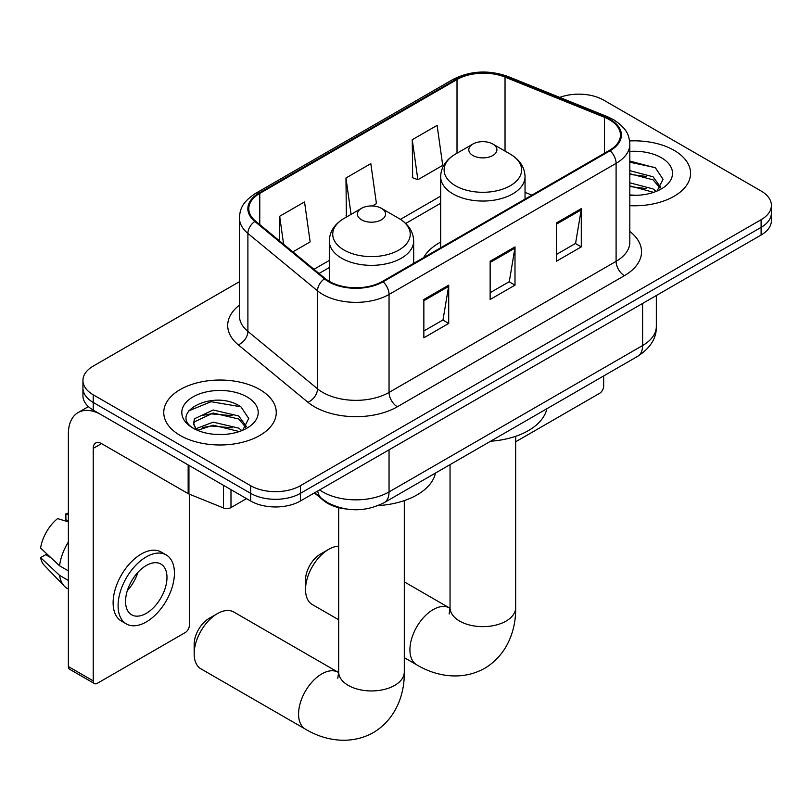 <?xml version="1.0" encoding="UTF-8"?>
<svg xmlns="http://www.w3.org/2000/svg" width="812" height="812" viewBox="0 0 812 812"><rect width="100%" height="100%" fill="white"/><g stroke="black" fill="none" stroke-linecap="round" stroke-linejoin="round"><path stroke-width="1.22" d="M440.662 242.098A62.108 35.86 0 0 0 423.61 257.648M346.044 508.982A35.16 20.3 180 0 1 323.805 500.689L314.396 492.925M239.418 281.703L93.228 366.1A35.16 20.3 0 0 0 82.936 380.452L82.936 395.769A35.16 20.3 0 0 0 93.228 410.121L250.664 501.014A35.16 20.3 0 0 0 300.389 501.014L761.108 235.023A35.16 20.3 0 0 0 771.4 220.671L771.4 213.018A35.16 20.3 0 0 1 761.108 227.37A35.16 20.3 0 0 0 771.4 213.018L771.4 205.355A35.16 20.3 0 0 0 761.108 191.003L603.661 100.109A35.16 20.3 0 0 0 559.732 97.41M82.936 380.452A35.16 20.3 0 0 0 93.228 394.805L250.664 485.708A35.16 20.3 0 0 0 300.389 485.708L300.389 493.361L761.108 227.37L300.389 493.361A35.16 20.3 0 0 1 250.664 493.361A35.16 20.3 0 0 0 300.389 493.361L300.389 501.014M93.228 394.805L93.228 402.458L250.664 493.361L93.228 402.458A35.16 20.3 0 0 1 82.936 388.106A35.16 20.3 0 0 0 93.228 402.458L93.228 410.121M674.102 150.342A56.251 32.48 0 0 0 629.594 140.943A56.251 32.48 0 0 1 674.102 150.342A56.251 32.48 0 0 1 690.576 173.311A56.251 32.48 0 0 0 674.102 150.342M259.779 389.547A56.251 32.48 0 0 0 198.483 382.503A56.251 32.48 0 0 0 163.76 412.506A56.251 32.48 0 0 0 180.234 435.476A56.251 32.48 0 0 0 241.54 442.51A56.251 32.48 0 0 0 276.263 412.506A56.251 32.48 0 0 0 259.779 389.547A56.251 32.48 0 0 0 198.483 382.503A56.251 32.48 0 0 0 163.76 412.506A56.251 32.48 0 0 0 180.234 435.476A56.251 32.48 0 0 0 241.54 442.51A56.251 32.48 0 0 0 276.263 412.506A56.251 32.48 0 0 0 259.779 389.547M609.467 119.719A37.504 21.65 180 0 1 620.449 135.036A37.504 21.65 180 0 1 609.467 150.342L382.422 281.419A37.504 21.65 180 0 1 325.186 278.536L255.567 221.128A37.504 21.65 180 0 1 248.787 208.714A37.504 21.65 180 0 1 259.769 193.408L457.014 79.535A37.504 21.65 180 0 1 505.034 77.11L604.453 117.293A37.504 21.65 180 0 1 609.467 119.719M610.127 119.344A38.438 22.188 0 0 0 604.991 116.857L505.571 76.663A38.438 22.188 0 0 0 456.344 79.15L259.109 193.023A38.438 22.188 0 0 0 254.806 221.443L324.414 278.841A38.438 22.188 0 0 0 383.081 281.805L610.127 150.727A38.438 22.188 0 0 0 610.127 119.344M423.854 299.506L423.854 337.782L448.711 323.43L448.711 285.154L423.854 299.506M423.854 330.991L442.997 319.938L448.61 286.423A9.379 5.41 -120 0 0 448.711 285.154M442.834 320.029L448.711 323.43M556.433 222.965L556.433 261.241L581.29 246.889L581.29 208.613L556.433 222.965M556.433 254.45L575.576 243.397L581.189 209.882A9.379 5.41 -120 0 0 581.29 208.613M575.414 243.488L581.29 246.889M490.143 261.241L490.143 299.506L515.001 285.154L515.001 246.889L490.143 261.241M490.143 292.716L509.286 281.662L514.899 248.157A9.379 5.41 -120 0 0 515.001 246.889M509.124 281.764L515.001 285.154M629.818 205.68A56.251 32.48 0 0 0 690.576 173.311A56.251 32.48 0 0 1 629.818 205.68M300.389 485.708L761.108 219.707A35.16 20.3 0 0 0 771.4 205.355M412.252 139.725L417.865 179.716L442.723 165.364L437.11 125.373L412.252 139.725L412.648 177.767M292.858 251.882L310.143 241.905L304.53 201.914L279.673 216.266L279.673 241.002M372.393 205.964L376.433 203.629L370.82 163.638L345.963 177.99L346.359 216.033M347.465 216.449L345.963 215.89M345.963 177.99L351.068 214.368M417.865 179.716L412.252 177.615M279.673 216.266L283.601 244.239M629.818 194.961L636.801 195.316M629.818 182.812L653.051 188.922L656.147 191.409M629.818 185.846L653.599 192.342M629.818 170.662L653.051 176.772L660.653 187.288M629.818 173.697L653.051 179.817L660.054 188.069M629.818 195.205A38.205 22.056 0 0 0 661.333 188.902A38.205 22.056 0 0 0 661.333 157.711A38.205 22.056 0 0 0 629.818 151.408M657.05 191.033L663.039 179.279L655.467 167.881L629.818 161.05M629.818 162.227L654.949 167.526M629.818 174.387L646.494 176.468M629.818 186.537L646.494 188.617M515.661 441.789L599.52 393.373A5.857 3.38 120 0 0 603.661 386.197L603.661 375.946M305.525 589.522L305.525 579.951A21.092 12.18 -60 0 1 320.435 554.119L328.728 549.338A32.815 18.94 120 0 0 305.525 589.522A32.815 18.94 120 0 0 312.315 604.544L338.675 619.759M472.909 155.508A14.058 8.12 0 0 0 492.793 155.508A14.058 8.12 0 0 0 492.793 144.028L510.251 154.107A38.753 22.371 0 0 1 510.251 185.745A38.753 22.371 0 0 1 455.451 185.745A38.753 22.371 0 0 1 455.451 154.107C445.9 159.771 440.977 167.302 440.662 176.691A42.183 24.36 0 0 0 453.015 193.916A42.183 24.36 0 0 0 498.994 199.194A42.183 24.36 0 0 0 525.039 176.691C524.725 167.302 519.802 159.771 510.251 154.107L492.793 144.028A14.058 8.12 0 0 0 472.909 144.028A14.058 8.12 0 0 0 472.909 155.508M490.6 441.22A64.453 37.21 0 0 0 546.831 408.751M338.675 546.182A32.815 18.94 120 0 0 328.728 549.338L320.435 554.119M194.159 653.822L194.159 644.251A21.092 12.18 -60 0 1 209.07 618.419L217.362 613.639A32.815 18.94 120 0 0 194.159 653.822A32.815 18.94 120 0 0 200.95 668.844L305.363 729.115A32.815 18.94 -60 0 1 300.328 702.827A32.815 18.94 -60 0 1 321.765 673.909A32.815 18.94 -60 0 1 338.168 672.285L338.665 672.569M361.543 219.808A14.058 8.12 0 0 0 381.427 219.808A14.058 8.12 0 0 0 381.427 208.329L398.885 218.408A38.753 22.371 0 0 1 398.885 250.045A38.753 22.371 0 0 1 344.075 250.045A38.753 22.371 0 0 1 344.075 218.408C334.534 224.071 329.611 231.603 329.296 240.991A42.183 24.36 0 0 0 341.649 258.216A42.183 24.36 0 0 0 387.628 263.494A42.183 24.36 0 0 0 413.673 240.991C413.359 231.603 408.426 224.071 398.885 218.408L381.427 208.329A14.058 8.12 0 0 0 361.543 208.329A14.058 8.12 0 0 0 361.543 219.808M378.159 505.592A64.453 37.21 0 0 0 435.465 473.051M338.168 672.285L233.765 612.004A32.815 18.94 120 0 0 217.362 613.639L209.07 618.419M230.984 489.646L230.984 507.591L246.523 498.619M188.161 464.921L101.52 414.902A46.873 27.06 -120 0 0 78.084 412.577A46.873 27.06 -120 0 0 68.37 434.034L68.37 666.54L93.228 680.892L93.228 448.386A11.723 6.77 60 0 1 95.654 443.027A11.723 6.77 60 0 1 101.52 443.606L188.161 493.625L188.161 464.921A5.857 3.38 0 0 0 188.942 465.306M93.228 680.892A5.857 3.38 120 0 0 94.446 683.582L69.588 669.23A5.857 3.38 -60 0 1 68.37 666.54M94.446 683.582A5.857 3.38 120 0 0 97.369 683.288L185.207 632.578A5.857 3.38 120 0 0 189.348 625.402L189.348 494.173M230.984 507.591A5.857 3.38 180 0 1 223.483 507.967L188.942 494.011A5.857 3.38 180 0 1 188.161 493.625M146.261 613.344A29.293 16.91 120 0 0 165.404 587.533A29.293 16.91 120 0 0 160.908 564.056A29.293 16.91 120 0 0 146.261 565.507A29.293 16.91 120 0 0 127.119 591.319A29.293 16.91 120 0 0 131.615 614.796A29.293 16.91 120 0 0 146.261 613.344M127.332 590.639A29.293 16.91 120 0 0 137.847 572.43M68.37 514.575L65.884 513.823L65.884 519.71L68.37 521.142M166.186 554.921L161.212 552.048A39.839 23 120 0 0 141.288 554.017A39.839 23 120 0 0 115.263 589.136A39.839 23 120 0 0 121.374 621.058L126.337 623.931A39.839 23 120 0 0 146.261 621.962A39.839 23 120 0 0 172.286 586.843A39.839 23 120 0 0 166.186 554.921A39.839 23 120 0 0 146.261 556.89A39.839 23 120 0 0 120.237 591.999A39.839 23 120 0 0 126.337 623.931M68.37 541.969A38.671 22.33 120 0 0 59.57 565.802L40.6 548.049A30.47 17.59 120 0 1 57.601 518.604L68.37 521.872M68.37 570.877L59.57 565.802M50.862 557.661L45.695 554.677L40.6 557.621L59.57 575.373L68.37 580.448M59.57 575.373A38.671 22.33 120 0 0 64.341 586.173A38.671 22.33 120 0 0 67.264 588.467L68.37 589.106M68.37 513.133A30.47 17.59 120 0 0 65.884 513.823M40.6 557.621A30.47 17.59 120 0 0 44.203 565.203L64.341 586.173M213.657 434.258L222.488 434.522M196.098 428.655L213.16 422.149L238.738 428.127L241.834 430.614M197.671 430.289L213.16 425.183L239.286 431.548M196.362 429.832L193.632 423.417A26.481 15.286 0 0 0 197.905 430.492M193.632 423.417L194.433 418.779L213.16 409.989L238.738 415.977L246.34 426.483M193.692 423.793L194.433 421.814L213.16 413.034L238.738 419.012L245.742 427.274M242.737 430.238L248.726 418.484L241.154 407.076C214.348 387.811 166.724 413.196 194.22 428.766L194.352 428.848M247.021 396.916A38.205 22.056 0 0 0 192.992 396.916A38.205 22.056 0 0 0 192.992 428.107A38.205 22.056 0 0 0 247.021 428.107A38.205 22.056 0 0 0 247.021 396.916M188.638 410.913L211.069 401.707L240.636 406.731M202.655 415.379L211.069 413.856L232.181 415.663M202.655 427.538L211.069 426.006L232.181 427.822M323.805 500.182L323.805 500.689M319.613 489.91A46.873 27.06 0 0 0 322.76 491.92A46.873 27.06 0 0 0 389.049 491.92L642.607 345.536A46.873 27.06 0 0 0 656.34 326.394C656.685 338.025 650.483 347.983 637.755 356.265L384.198 502.648A23.436 13.53 60 0 0 389.049 491.92L389.049 449.828M642.607 303.434L642.607 345.536A23.436 13.53 60 0 1 637.755 356.265M317.715 491.006A23.436 15.672 129.5 0 0 321.796 498.629L314.68 492.762M761.108 235.023L761.108 219.707M250.664 501.014L250.664 485.708M629.818 231.471A58.596 33.83 180 0 1 624.377 275.684L397.332 406.771A11.723 6.77 60 0 1 389.049 392.419L616.095 261.332A46.873 27.06 0 0 0 629.818 242.199L629.818 144.221A46.873 27.06 180 0 1 616.095 163.354A11.723 6.77 -120 0 0 610.127 150.727M397.332 406.771A58.596 33.83 180 0 1 314.477 406.771A58.596 33.83 180 0 1 307.91 402.255L238.292 344.846A58.596 33.83 180 0 1 239.418 305.15M322.76 392.419A46.873 27.06 0 0 0 389.049 392.419L389.049 294.441A46.873 27.06 180 0 1 317.512 290.818L247.893 233.42A46.873 27.06 180 0 1 239.418 217.9L239.418 315.878A46.873 27.06 0 0 0 247.893 331.397L317.512 388.806A46.873 27.06 0 0 0 322.76 392.419M629.818 144.221C629.067 136.162 628.315 129.463 613.669 119.719L607.508 116.725A11.723 5.491 112 0 0 604.991 116.857M607.508 116.725L508.079 76.531C488.672 69.67 470.249 70.664 452.812 79.525A11.723 6.77 60 0 1 456.344 79.15M259.109 193.023A11.723 6.77 -120 0 0 255.567 193.398C241.357 202.716 240.068 209.729 239.418 217.9M254.806 221.443A11.723 7.836 129.5 0 0 247.893 233.42L247.893 331.397A11.723 7.836 -50.5 0 1 238.292 344.846M508.079 76.531A11.723 5.491 112 0 0 505.571 76.663M324.414 278.841A11.723 7.836 129.5 0 0 317.512 290.818L317.512 388.806A11.723 7.836 -50.5 0 1 307.91 402.255M383.081 281.805A11.723 6.77 60 0 1 389.049 294.441L616.095 163.354L616.095 261.332A11.723 6.77 60 0 0 624.377 275.684M259.769 193.408L259.769 224.599M604.453 117.293L604.453 153.235M505.034 77.11L505.034 151.093M531.89 195.124L525.039 192.353M457.014 79.535L457.014 153.204M440.662 196.128L400.448 219.352M329.296 260.429L313.97 269.279M490.143 262.449L514.899 248.157M556.433 224.173L581.189 209.882M423.854 300.724L448.61 286.423M515.661 436.308L515.661 607.701A32.815 18.94 180 0 1 506.049 621.099A32.815 18.94 180 0 1 459.653 621.099A32.815 18.94 180 0 1 450.041 607.701L449.158 613.994M515.661 607.701C516.097 629.239 507.744 654.553 484.693 668.306C461.277 681.38 435.171 675.97 416.729 664.825A32.815 18.94 -60 0 1 411.694 638.526A32.815 18.94 -60 0 1 433.131 609.619A32.815 18.94 -60 0 1 449.543 607.995L450.031 608.269M404.295 500.608L404.295 672.001A32.815 18.94 180 0 1 394.683 685.399A32.815 18.94 180 0 1 348.277 685.399A32.815 18.94 180 0 1 338.675 672.001L337.792 678.284M93.228 448.386L101.52 443.606M188.942 465.377L188.942 494.011M223.483 507.967L223.483 485.322M384.198 502.648C365.339 512.128 346.47 512.128 327.612 502.648L321.796 498.629M656.34 326.394L656.34 295.507M452.812 79.525L255.567 193.398M440.662 203.264L405.695 223.452M329.296 267.564L319.055 273.471M416.729 664.825L404.295 657.649M525.039 199.082L525.039 176.691M440.662 247.802L440.662 176.691M472.909 144.028L455.451 154.107M449.543 607.995L404.295 581.869M450.041 464.637L450.041 607.701M404.295 672.001C404.721 693.529 396.378 718.853 373.327 732.607C349.901 745.68 323.805 740.27 305.363 729.115M413.673 263.382L413.673 240.991M329.296 281.368L329.296 240.991M361.543 208.329L344.075 218.408M338.675 507.683L338.675 672.001M78.084 412.577L88.386 406.629"/></g></svg>

